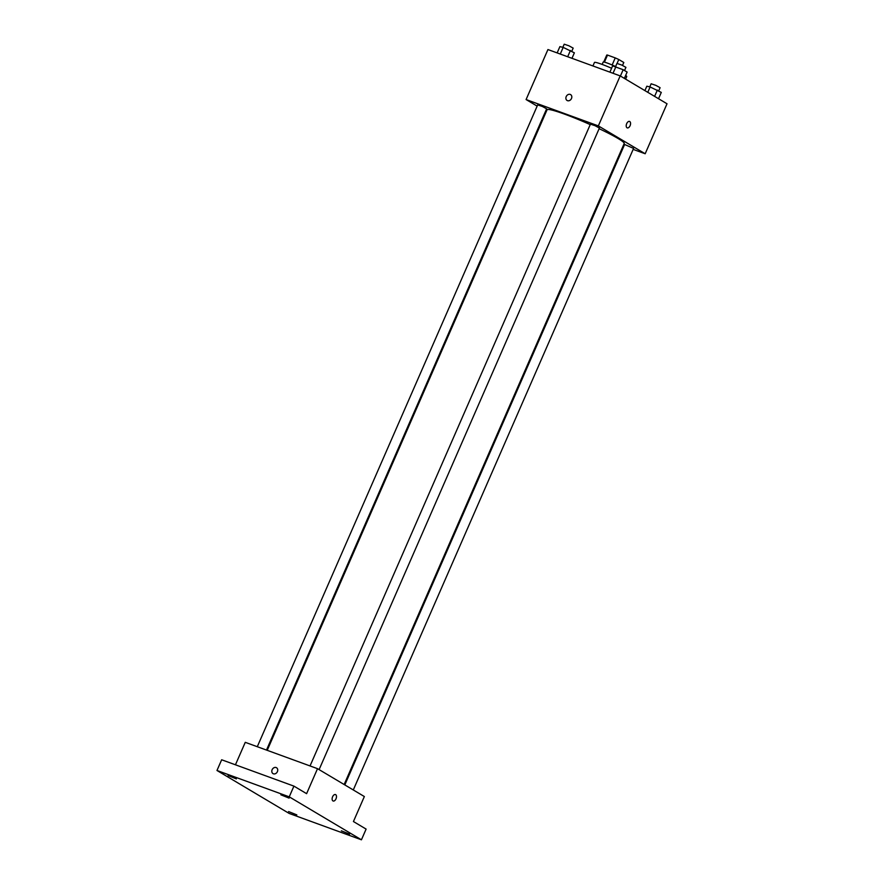<?xml version="1.0" encoding="UTF-8"?>
<svg xmlns="http://www.w3.org/2000/svg" width="884" height="884" viewBox="0 0 884 884"><rect width="100%" height="100%" fill="white"/><g stroke="black" fill="none" stroke-linecap="round" stroke-linejoin="round"><path stroke-width="1.33" d="M604.435 62.123L607.507 55.073A9.293 0.818 -156.4 0 0 606.755 55.084A9.293 0.818 -156.4 0 0 606.755 55.117L603.75 61.979M607.507 55.073L615.231 57.891A9.293 0.818 -156.4 0 1 618.789 59.515L623.795 62.488A9.293 0.818 -156.4 0 1 623.795 62.532A9.293 0.818 -156.4 0 0 623.795 62.532L622.535 65.405M622.524 65.405L623.795 62.488M617.098 63.394L618.789 59.515M602.148 64.421L603.197 62.035A9.779 0.862 23.6 0 1 615.496 66.521M612.137 64.996L615.231 57.891M625.607 79.129L626.723 76.565A17.603 1.558 -156.4 0 0 625.651 75.416M611.595 68.256A17.603 1.558 -156.4 0 0 594.457 62.466L592.932 65.957M537.152 106.124L526.091 99.549L547.936 49.548L620.192 75.902L667.022 103.771L645.176 153.761L633.154 149.385M526.091 99.549L598.346 125.893L620.192 75.902M598.346 125.893L645.176 153.761M630.104 125.672A3.425 1.967 -70 0 1 627.22 127.871A3.425 1.967 -70 0 1 626.546 123.981A3.425 1.967 -70 0 1 629.563 121.44A3.425 1.967 -70 0 1 630.104 125.672M344.152 784.517L624.203 143.506A42.101 3.724 -156.4 0 0 599.12 128.688M590.225 124.611A42.101 3.724 -156.4 0 0 547.052 109.804L267.222 750.328M546.29 111.561L545.627 111.174M623.949 146.026L623.22 145.761M266.493 750.063L546.644 108.82L542.334 106.467L537.682 104.909L257.288 746.704M319.102 769.61L599.396 128.058L595.087 125.705L590.435 124.147L310.041 765.942M353.291 789.953L633.585 148.401L624.612 144.49L344.815 784.915M567.097 100.489A3.425 2.785 120.8 0 1 566.324 96.345A3.425 2.785 120.8 0 1 570.213 94.422A3.425 2.785 120.8 0 1 570.6 94.599A3.425 2.785 120.8 0 1 571.241 98.975A3.425 2.785 120.8 0 1 567.097 100.489A3.425 2.785 120.8 0 1 566.324 96.345A3.425 2.785 120.8 0 1 570.213 94.422A3.425 2.785 120.8 0 1 570.6 94.599M629.563 121.44A3.425 1.967 -70 0 1 630.093 125.672A3.425 1.967 -70 0 1 627.22 127.871M317.522 768.671L364.352 796.539L353.434 821.534L366.109 829.093L361.434 839.8L289.178 813.446L216.978 770.483L221.663 759.776L293.919 786.119L306.604 793.666L317.522 768.671L245.266 742.328L235.442 764.804M216.978 770.483L289.245 796.838L293.919 786.119M289.245 796.838L361.434 839.8M335.478 794.561A3.425 1.967 -70 0 1 336.008 798.793A3.425 1.967 -70 0 1 333.135 801.003A3.425 1.967 -70 0 1 332.461 797.114A3.425 1.967 -70 0 1 335.478 794.572A3.425 1.967 -70 0 1 336.019 798.804A3.425 1.967 -70 0 1 333.135 801.003M273.012 773.622A3.425 2.785 120.8 0 1 272.25 769.478A3.425 2.785 120.8 0 1 276.128 767.555A3.425 2.785 120.8 0 1 276.515 767.732A3.425 2.785 120.8 0 1 277.167 772.097A3.425 2.785 120.8 0 1 273.012 773.611A3.425 2.785 120.8 0 1 272.239 769.478A3.425 2.785 120.8 0 1 276.128 767.544A3.425 2.785 120.8 0 1 276.515 767.732M236.359 778.903L228.105 775.566L236.359 778.903M296.836 814.893L288.593 811.567L296.836 814.893M349.589 834.131L341.346 830.805L349.589 834.131M289.101 798.13L280.858 794.804L289.101 798.13M557.141 52.907L559.892 46.631L563.185 47.382L574.368 52.819L571.97 58.322M560.268 54.057L563.185 47.382M567.683 56.753L570.423 50.476M571.782 51.283L573.175 48.112L568.865 45.758L564.202 44.2L562.854 47.305M644.9 90.61L646.823 86.212L650.116 86.963L661.298 92.4L658.536 98.721M647.773 92.323L650.116 86.963M654.602 96.378L657.353 90.058M658.713 90.864L660.105 87.693L655.795 85.339L651.143 83.781L649.784 86.886M609.894 72.145L612.634 65.869L623.176 69.714L627.121 72.057L624.358 78.378M613.021 73.284L615.938 66.62M620.413 76.035L623.176 69.714M624.535 70.521L625.916 67.35L621.607 64.996L616.955 63.438L615.596 66.543M603.739 61.979L606.755 55.084"/></g></svg>

